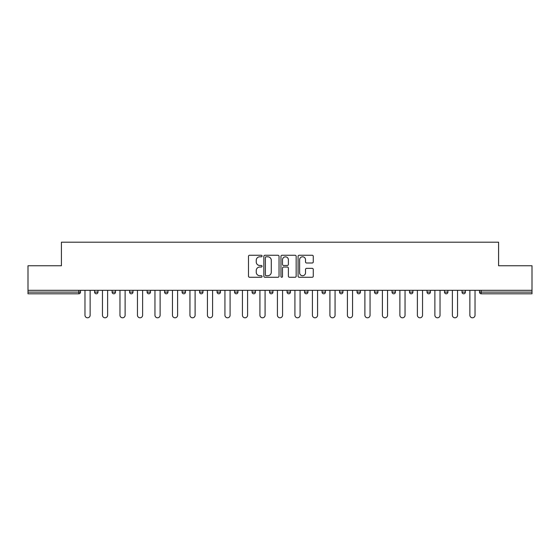 <?xml version="1.0" encoding="UTF-8"?>
<svg xmlns="http://www.w3.org/2000/svg" width="560" height="560" viewBox="0 0 560 560"><rect width="100%" height="100%" fill="white"/><g stroke="black" fill="none" stroke-linecap="round" stroke-linejoin="round"><path stroke-width="0.84" d="M262.059 256.025A0.77 0.77 0 0 0 261.289 255.255L249.592 255.255A1.099 1.099 0 0 0 248.486 256.354L248.486 276.171A1.099 1.099 0 0 0 249.592 277.27L261.289 277.27A0.77 0.77 0 0 0 262.059 276.5A0.77 0.77 0 0 0 261.289 275.73L259.77 275.73A3.521 3.521 0 0 1 256.249 272.209L256.249 270.557A3.521 3.521 0 0 1 259.77 267.029L261.289 267.029A0.77 0.77 0 0 0 262.059 266.259A0.77 0.77 0 0 0 261.289 265.489L259.77 265.489A3.521 3.521 0 0 1 256.249 261.968L256.249 260.316A3.521 3.521 0 0 1 259.77 256.795L261.289 256.795A0.77 0.77 0 0 0 262.059 256.025M312.172 263.011A1.099 1.099 0 0 0 313.271 261.912L313.271 256.354A1.099 1.099 0 0 0 312.172 255.255L299.18 255.255A1.099 1.099 0 0 0 298.081 256.354L298.081 276.171A1.099 1.099 0 0 0 299.18 277.27L312.172 277.27A1.099 1.099 0 0 0 313.271 276.171L313.271 269.451A1.099 1.099 0 0 0 312.172 268.352L306.614 268.352A1.099 1.099 0 0 0 305.515 269.451L305.515 272.783A2.947 2.947 0 0 1 302.568 275.73A2.947 2.947 0 0 1 299.621 272.783L299.621 259.742A2.947 2.947 0 0 1 302.568 256.795A2.947 2.947 0 0 1 305.515 259.742L305.515 261.912A1.099 1.099 0 0 0 306.614 263.011L312.172 263.011M28 290.318L28 265.755L61.418 265.755L61.418 242.207L498.582 242.207L498.582 265.755L532 265.755L532 290.318L28 290.318L28 292.11L78.806 292.11L78.806 290.318M279.034 256.354A1.099 1.099 0 0 0 277.935 255.255L264.943 255.255A1.099 1.099 0 0 0 263.844 256.354L263.844 276.171A1.099 1.099 0 0 0 264.943 277.27L277.935 277.27A1.099 1.099 0 0 0 279.034 276.171L279.034 256.354M282.065 255.255L295.057 255.255A1.099 1.099 0 0 1 296.156 256.354L296.156 276.171A1.099 1.099 0 0 1 295.057 277.27L289.492 277.27A1.099 1.099 0 0 1 288.393 276.171L288.393 268.135A1.099 1.099 0 0 0 287.294 267.029L283.605 267.029A1.099 1.099 0 0 0 282.506 268.135L282.506 276.5A0.77 0.77 0 0 1 281.736 277.27A0.77 0.77 0 0 1 280.966 276.5L280.966 256.354A1.099 1.099 0 0 1 282.065 255.255M78.806 293.797A1.68 1.68 0 0 0 80.486 292.11L78.806 292.11L78.806 293.797A1.68 1.68 0 0 0 80.486 292.11L80.486 290.318L80.486 292.11A1.68 1.68 0 0 1 78.806 293.797L28 293.797L28 292.11M532 290.318L532 293.797L481.194 293.797A1.68 1.68 0 0 1 479.514 292.11L479.514 290.318M94.619 290.318L94.619 292.11L94.619 290.318M96.299 293.797A1.68 1.68 0 0 1 94.619 292.11A1.68 1.68 0 0 0 96.299 293.797A1.68 1.68 0 0 0 97.979 292.11L97.979 290.318L97.979 292.11A1.68 1.68 0 0 1 96.299 293.797A1.68 1.68 0 0 1 94.619 292.11L97.979 292.11A1.68 1.68 0 0 1 96.299 293.797M112.112 290.318L112.112 292.11L112.112 290.318M115.479 290.318L115.479 292.11L115.479 290.318M129.605 290.318L129.605 292.11L129.605 290.318M132.972 290.318L132.972 292.11L132.972 290.318M147.105 290.318L147.105 292.11L147.105 290.318M150.465 290.318L150.465 292.11L150.465 290.318M164.598 290.318L164.598 292.11L164.598 290.318M167.965 290.318L167.965 292.11L167.965 290.318M185.458 290.318L185.458 292.11L182.091 292.11A1.68 1.68 0 0 0 183.778 293.797A1.68 1.68 0 0 1 182.091 292.11L182.091 290.318M199.591 290.318L199.591 292.11L199.591 290.318M202.951 290.318L202.951 292.11L202.951 290.318M217.084 290.318L217.084 292.11L217.084 290.318M220.451 290.318L220.451 292.11L220.451 290.318M234.577 290.318L234.577 292.11L234.577 290.318M237.944 290.318L237.944 292.11L237.944 290.318M252.077 290.318L252.077 292.11L252.077 290.318M255.437 290.318L255.437 292.11L255.437 290.318M269.57 290.318L269.57 292.11L269.57 290.318M272.937 290.318L272.937 292.11A1.68 1.68 0 0 1 271.25 293.797A1.68 1.68 0 0 1 269.57 292.11L272.937 292.11A1.68 1.68 0 0 1 271.25 293.797M287.063 290.318L287.063 292.11L287.063 290.318M290.43 290.318L290.43 292.11L290.43 290.318M304.563 290.318L304.563 292.11L304.563 290.318M307.923 290.318L307.923 292.11L307.923 290.318M325.423 290.318L325.423 292.11A1.68 1.68 0 0 1 323.736 293.797A1.68 1.68 0 0 1 322.056 292.11L322.056 290.318M342.916 290.318L342.916 292.11A1.68 1.68 0 0 1 341.236 293.797A1.68 1.68 0 0 1 339.549 292.11L339.549 290.318M360.409 290.318L360.409 292.11A1.68 1.68 0 0 1 358.729 293.797A1.68 1.68 0 0 1 357.049 292.11L357.049 290.318M377.909 290.318L377.909 292.11A1.68 1.68 0 0 1 376.222 293.797A1.68 1.68 0 0 1 374.542 292.11L374.542 290.318M393.722 293.797A1.68 1.68 0 0 0 395.402 292.11L395.402 290.318L395.402 292.11A1.68 1.68 0 0 1 393.722 293.797A1.68 1.68 0 0 1 392.035 292.11L392.035 290.318M412.895 290.318L412.895 292.11A1.68 1.68 0 0 1 411.215 293.797A1.68 1.68 0 0 1 409.535 292.11L409.535 290.318M427.028 290.318L427.028 292.11L427.028 290.318M430.395 290.318L430.395 292.11A1.68 1.68 0 0 1 428.708 293.797A1.68 1.68 0 0 1 427.028 292.11L430.395 292.11A1.68 1.68 0 0 1 428.708 293.797M447.888 290.318L447.888 292.11A1.68 1.68 0 0 1 446.208 293.797A1.68 1.68 0 0 1 444.521 292.11L444.521 290.318M462.021 290.318L462.021 292.11L462.021 290.318M465.381 290.318L465.381 292.11A1.68 1.68 0 0 1 463.701 293.797A1.68 1.68 0 0 1 462.021 292.11L465.381 292.11A1.68 1.68 0 0 1 463.701 293.797A1.68 1.68 0 0 0 465.381 292.11M113.792 293.797A1.68 1.68 0 0 1 112.112 292.11A1.68 1.68 0 0 0 113.792 293.797A1.68 1.68 0 0 0 115.479 292.11A1.68 1.68 0 0 1 113.792 293.797A1.68 1.68 0 0 1 112.112 292.11L115.479 292.11A1.68 1.68 0 0 1 113.792 293.797M131.292 293.797A1.68 1.68 0 0 1 129.605 292.11A1.68 1.68 0 0 0 131.292 293.797A1.68 1.68 0 0 0 132.972 292.11A1.68 1.68 0 0 1 131.292 293.797A1.68 1.68 0 0 1 129.605 292.11L132.972 292.11A1.68 1.68 0 0 1 131.292 293.797M148.785 293.797A1.68 1.68 0 0 1 147.105 292.11A1.68 1.68 0 0 0 148.785 293.797A1.68 1.68 0 0 0 150.465 292.11A1.68 1.68 0 0 1 148.785 293.797A1.68 1.68 0 0 1 147.105 292.11L150.465 292.11A1.68 1.68 0 0 1 148.785 293.797M166.278 293.797A1.68 1.68 0 0 1 164.598 292.11A1.68 1.68 0 0 0 166.278 293.797A1.68 1.68 0 0 0 167.965 292.11A1.68 1.68 0 0 1 166.278 293.797A1.68 1.68 0 0 1 164.598 292.11L167.965 292.11A1.68 1.68 0 0 1 166.278 293.797M183.778 293.797A1.68 1.68 0 0 0 185.458 292.11A1.68 1.68 0 0 1 183.778 293.797A1.68 1.68 0 0 1 182.091 292.11M201.271 293.797A1.68 1.68 0 0 1 199.591 292.11A1.68 1.68 0 0 0 201.271 293.797A1.68 1.68 0 0 0 202.951 292.11A1.68 1.68 0 0 1 201.271 293.797A1.68 1.68 0 0 1 199.591 292.11L202.951 292.11A1.68 1.68 0 0 1 201.271 293.797M218.764 293.797A1.68 1.68 0 0 1 217.084 292.11L220.451 292.11A1.68 1.68 0 0 1 218.764 293.797A1.68 1.68 0 0 0 220.451 292.11M236.264 293.797A1.68 1.68 0 0 1 234.577 292.11L237.944 292.11A1.68 1.68 0 0 1 236.264 293.797A1.68 1.68 0 0 0 237.944 292.11M253.757 293.797A1.68 1.68 0 0 1 252.077 292.11A1.68 1.68 0 0 0 253.757 293.797A1.68 1.68 0 0 0 255.437 292.11A1.68 1.68 0 0 1 253.757 293.797A1.68 1.68 0 0 1 252.077 292.11L255.437 292.11A1.68 1.68 0 0 1 253.757 293.797M288.75 293.797A1.68 1.68 0 0 1 287.063 292.11L290.43 292.11A1.68 1.68 0 0 1 288.75 293.797A1.68 1.68 0 0 0 290.43 292.11M306.243 293.797A1.68 1.68 0 0 1 304.563 292.11A1.68 1.68 0 0 0 306.243 293.797A1.68 1.68 0 0 0 307.923 292.11A1.68 1.68 0 0 1 306.243 293.797A1.68 1.68 0 0 1 304.563 292.11L307.923 292.11A1.68 1.68 0 0 1 306.243 293.797M481.194 290.318L481.194 293.797A1.68 1.68 0 0 1 479.514 292.11L532 292.11M266.154 256.795A0.77 0.77 0 0 0 265.384 257.565L265.384 274.96A0.77 0.77 0 0 0 266.154 275.73L267.75 275.73A3.521 3.521 0 0 0 271.278 272.209L271.278 260.316A3.521 3.521 0 0 0 267.75 256.795L266.154 256.795M288.393 259.791A2.947 2.947 0 0 0 285.446 256.851A2.947 2.947 0 0 0 282.506 259.791L282.506 264.39A1.099 1.099 0 0 0 283.605 265.489L287.294 265.489A1.099 1.099 0 0 0 288.393 264.39L288.393 259.791M84.973 290.318L84.973 315.217A2.576 2.576 0 0 0 87.549 317.793A2.576 2.576 0 0 0 90.132 315.217L90.132 290.318M102.466 290.318L102.466 315.217A2.576 2.576 0 0 0 105.049 317.793A2.576 2.576 0 0 0 107.625 315.217L107.625 290.318M119.966 290.318L119.966 315.217A2.576 2.576 0 0 0 122.542 317.793A2.576 2.576 0 0 0 125.118 315.217L125.118 290.318M137.459 290.318L137.459 315.217A2.576 2.576 0 0 0 140.035 317.793A2.576 2.576 0 0 0 142.618 315.217L142.618 290.318M154.952 290.318L154.952 315.217A2.576 2.576 0 0 0 157.535 317.793A2.576 2.576 0 0 0 160.111 315.217L160.111 290.318M172.452 290.318L172.452 315.217A2.576 2.576 0 0 0 175.028 317.793A2.576 2.576 0 0 0 177.604 315.217L177.604 290.318M189.945 290.318L189.945 315.217A2.576 2.576 0 0 0 192.521 317.793A2.576 2.576 0 0 0 195.104 315.217L195.104 290.318M207.438 290.318L207.438 315.217A2.576 2.576 0 0 0 210.021 317.793A2.576 2.576 0 0 0 212.597 315.217L212.597 290.318M224.938 290.318L224.938 315.217A2.576 2.576 0 0 0 227.514 317.793A2.576 2.576 0 0 0 230.09 315.217L230.09 290.318M242.431 290.318L242.431 315.217A2.576 2.576 0 0 0 245.007 317.793A2.576 2.576 0 0 0 247.59 315.217L247.59 290.318M259.924 290.318L259.924 315.217A2.576 2.576 0 0 0 262.507 317.793A2.576 2.576 0 0 0 265.083 315.217L265.083 290.318M277.424 290.318L277.424 315.217A2.576 2.576 0 0 0 280 317.793A2.576 2.576 0 0 0 282.576 315.217L282.576 290.318M294.917 290.318L294.917 315.217A2.576 2.576 0 0 0 297.493 317.793A2.576 2.576 0 0 0 300.076 315.217L300.076 290.318M312.41 290.318L312.41 315.217A2.576 2.576 0 0 0 314.993 317.793A2.576 2.576 0 0 0 317.569 315.217L317.569 290.318M329.91 290.318L329.91 315.217A2.576 2.576 0 0 0 332.486 317.793A2.576 2.576 0 0 0 335.062 315.217L335.062 290.318M347.403 290.318L347.403 315.217A2.576 2.576 0 0 0 349.979 317.793A2.576 2.576 0 0 0 352.562 315.217L352.562 290.318M364.896 290.318L364.896 315.217A2.576 2.576 0 0 0 367.479 317.793A2.576 2.576 0 0 0 370.055 315.217L370.055 290.318M382.396 290.318L382.396 315.217A2.576 2.576 0 0 0 384.972 317.793A2.576 2.576 0 0 0 387.548 315.217L387.548 290.318M399.889 290.318L399.889 315.217A2.576 2.576 0 0 0 402.465 317.793A2.576 2.576 0 0 0 405.048 315.217L405.048 290.318M417.382 290.318L417.382 315.217A2.576 2.576 0 0 0 419.965 317.793A2.576 2.576 0 0 0 422.541 315.217L422.541 290.318M434.882 290.318L434.882 315.217A2.576 2.576 0 0 0 437.458 317.793A2.576 2.576 0 0 0 440.034 315.217L440.034 290.318M452.375 290.318L452.375 315.217A2.576 2.576 0 0 0 454.951 317.793A2.576 2.576 0 0 0 457.534 315.217L457.534 290.318M469.868 290.318L469.868 315.217A2.576 2.576 0 0 0 472.451 317.793A2.576 2.576 0 0 0 475.027 315.217L475.027 290.318M323.736 293.797A1.68 1.68 0 0 0 325.423 292.11L322.056 292.11M341.236 293.797A1.68 1.68 0 0 0 342.916 292.11L339.549 292.11M358.729 293.797A1.68 1.68 0 0 0 360.409 292.11L357.049 292.11M376.222 293.797A1.68 1.68 0 0 0 377.909 292.11L374.542 292.11M395.402 292.11L392.035 292.11M411.215 293.797A1.68 1.68 0 0 0 412.895 292.11L409.535 292.11M446.208 293.797A1.68 1.68 0 0 0 447.888 292.11L444.521 292.11M481.194 293.797A1.68 1.68 0 0 1 479.514 292.11"/></g></svg>
